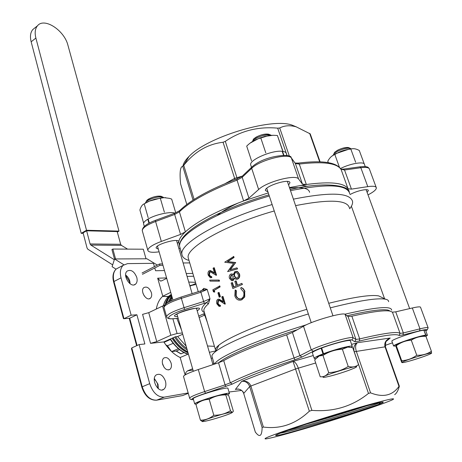 <?xml version="1.0" encoding="UTF-8"?>
<svg xmlns="http://www.w3.org/2000/svg" width="462" height="462" viewBox="0 0 462 462"><rect width="100%" height="100%" fill="white"/><g stroke="black" fill="none" stroke-linecap="round" stroke-linejoin="round"><path stroke-width="0.69" d="M127.593 249.122L121.419 245.38L120.669 244.288L117.186 231.583L86.625 230.798L90.09 243.948L90.841 245.079L121.419 245.38M114.322 259.736L90.841 245.079M86.625 230.798L83.085 232.848L87.075 248.071L87.82 249.203L112.676 264.87M83.224 233.379L81.214 233.333L86.521 230.255L118.994 231.11L117.319 232.051M34.898 27.87L32.779 29.568C30.405 32.444 29.868 36.527 31.156 41.805L35.886 38.063C34.575 32.767 35.106 28.679 37.468 25.808C44.213 17.065 64.432 30.388 67.972 45.386L118.994 231.11M31.156 41.805L81.214 233.333M35.886 38.063L86.521 230.255M162.578 263.935L159.546 263.969L159.933 265.332L162.965 265.286M142.458 274.307L159.933 265.332M159.546 263.969L142.082 272.967M114.518 259.118L111.931 249.555L112.867 249.041L143.307 249.209L146.004 258.784L146.916 258.778L157.369 265.09M116.026 269.173L112.093 266.684L114.564 258.968L146.004 258.784M112.867 249.041L115.552 258.963M123.868 264.766L114.564 258.968M148.036 200.352L146.056 201.773L145.207 203.245L146.056 201.773C148.856 198.822 159.731 195.848 162.97 197.141C158.755 196.454 153.777 197.528 148.036 200.352M163.854 197.655L162.97 197.141L163.854 197.655M148.677 199.001C153.5 196.616 157.686 195.721 161.244 196.298L162.97 197.141L161.244 196.298C156.312 195.807 151.565 197.107 147.008 200.196L148.677 199.001M146.292 201.38L147.008 200.196L146.292 201.38M275.987 435.1C275.935 435.447 277.004 435.435 279.198 435.065C293.537 432.276 360.002 411.815 377.818 404.706L357.207 411.538C331.214 419.808 292.85 430.873 280.209 433.217M306.479 424.076C323.643 419.288 340.292 414.322 356.416 409.182L367.001 405.746M271.396 135.337L270.536 134.979C264.304 134.523 258.373 136.388 252.737 140.569L253.678 138.883C258.414 135.36 263.404 133.795 268.653 134.182L270.536 134.979C266.331 134.367 261.336 135.545 255.555 138.513L252.737 140.569L253.678 138.883L256.052 137.15C260.909 134.656 265.107 133.662 268.653 134.182L271.396 135.337M351.236 148.96L350.242 148.296C346.887 147.857 342.55 148.92 337.237 151.484L333.841 153.863L333.125 155.307L333.841 153.863L337.237 151.484C342.55 148.92 346.887 147.857 350.242 148.296L351.236 148.96M334.066 153.43L334.673 152.258C339.021 148.989 343.624 147.43 348.475 147.569L350.242 148.296L348.475 147.569C345.645 147.199 342.001 148.094 337.531 150.254L334.673 152.258L334.066 153.43M364.085 163.508L359.286 150.485C356.087 148.735 353.297 148.262 350.924 149.053L350.831 149.082C345.085 149.567 339.778 151.374 334.91 154.504L334.858 154.539C332.011 155.475 329.654 157.704 327.783 161.232L328.286 162.636M331.421 156.474L335.73 153.667L349.555 148.972L353.58 148.677M283.027 151.415L277.408 135.482L272.886 135.279L268.491 135.655L259.321 138.421C254.689 139.778 250.479 142.336 246.696 146.108L251.542 160.84M250.231 143.041L259.43 138.103L264.917 136.382L273.14 135.279M175.722 212.751L171.673 199.087L169.525 198.365L164.045 197.644L155.082 199.139L150.011 200.779L144.208 203.858C142.365 204.539 140.927 206.583 139.894 209.985L143.624 223.123M143.278 204.354L148.568 201.34L161.486 197.8L165.754 197.655M202.42 421.529L200.421 420.189C205.255 420.172 209.713 418.532 213.802 415.257C219.82 415.332 225.375 413.813 230.469 410.689C231.907 412.422 232.865 412.572 233.35 411.145L228.771 395.674L226.316 394.242L225.82 394.935C219.906 394.808 214.368 396.281 209.205 399.359C205.267 399.434 201.617 400.566 198.25 402.76L195.946 404.441L200.421 420.189M228.956 412.635C218.821 414.68 196.183 422.586 203.476 421.5C207.854 421.055 225.768 415.684 230.838 413.299C233.42 412.081 232.796 411.861 228.956 412.635M226.854 394.092L223.591 394.404C217.388 395.501 203.551 399.78 198.989 402.015C197.401 402.777 196.829 403.245 197.274 403.43M328.701 372.62C335.718 372.32 342.221 370.258 348.209 366.441C352.269 367.544 355.717 366.932 358.547 364.599L352.76 347.695L347.776 347.089L342.388 349.243C335.389 349.578 328.927 351.64 323.002 355.428L319.213 355.971L314.662 359.846L320.206 376.749C323.533 377.131 326.363 375.756 328.701 372.62L323.002 355.428M348.671 370.397L354.192 368.197C368.994 361.111 312.329 378.632 324.826 377.269C330.746 376.207 338.692 373.914 348.671 370.397M349.543 347.095L347.649 347.072C341.863 347.99 334.303 350.132 324.971 353.499L319.346 355.832L316.845 357.409M425.127 336.313L425.912 336.324C420.564 336.093 415.69 337.376 411.284 340.182C405.752 340.534 400.762 342.377 396.332 345.72L396.257 345.605C395.761 344.819 395.743 345.38 396.217 347.291L401.669 362.323C402.073 362.907 402.073 362.358 401.669 360.666C407.149 360.412 412.179 358.61 416.753 355.261C422.193 355.451 427.079 354.123 431.41 351.276L431.41 353.239M403.909 362.427C409.061 361.527 425.311 356.335 429.937 354.111C441.187 348.706 393.636 363.686 403.112 362.56L403.909 362.427M425.08 336.076L423.567 335.897C418.953 336.411 402.506 341.655 397.638 344.15L395.946 345.253M340.5 168.52C350.26 163.479 364.541 161.123 364.466 164.501L365.24 166.597M282.236 151.513L282.536 151.34C284.875 151.646 286.134 152.402 286.307 153.615L286.954 155.509M250.889 165.454L250.67 164.784C249.191 159.916 272.262 149.959 282.161 151.299L283.524 155.29M282.536 151.34L283.882 155.29M149.318 223.025L148.163 219C155.613 214.541 170.634 211.284 174.913 213.161M143.682 224.232L143.549 223.764C143.491 222.488 144.901 220.975 147.788 219.219L148.937 223.227M227.905 394.721L229.481 393.595C231.098 390.979 194.363 401.9 194.716 403.944L196.229 404.215M229.435 393.433L227.957 388.461C229.539 385.73 192.862 396.61 193.243 398.77L193.295 398.937M198.111 402.852L198.013 402.512M324.44 353.701L323.002 353.904C317.486 356.029 314.547 357.496 314.172 358.31L315.569 358.697M351.38 347.36L352.31 346.5C353.436 344.646 335.782 349.035 323.544 353.696L321.662 348.025C333.859 343.318 351.501 338.993 350.404 340.933L352.229 346.269M323.002 353.904L321.125 348.233C315.627 350.375 312.699 351.871 312.341 352.72L312.422 352.962M423.567 335.897L425.693 335.117C418.89 335.851 393.11 344.635 393.601 346.021L395.951 346.107M425.929 336.376L427.442 335.291L425.929 335.089L423.897 330.238M425.693 335.117L423.873 330.18C417.059 330.838 391.337 339.657 391.857 341.123L391.92 341.297M427.379 335.129L425.635 330.399L424.116 330.157M394.675 394.663C396.691 393.22 398.232 390.471 399.289 386.405L398.989 386.376C392.457 395.611 382.981 397.77 370.564 392.85L368.48 393.422C352.252 406.45 333.385 412.098 311.885 410.372L309.344 411.186C295.784 424.029 280.457 429.319 263.369 427.05L262.121 427.546C261.971 434.909 260.343 437.156 257.236 434.28L255.342 432.161L243.728 393.503M311.024 422.597L321.512 419.248M291.51 428.586C271.506 435.377 262.838 438.813 265.494 438.9C270.039 438.883 307.611 428.193 341.782 417.342C367.717 409.101 384.523 403.291 392.203 399.919C397.204 397.366 388.467 399.232 365.991 405.515C344.138 411.706 312.889 421.39 291.51 428.586M180.59 183.836L186.804 204.458L180.59 183.836C179.499 172.39 180.22 166.557 182.773 166.332L183.749 165.344C194.519 151.767 207.617 144.075 223.054 142.261L225.317 141.36C240.881 130.763 258.345 126.363 277.697 128.165L279.718 127.98C284.436 125.497 289.922 125.11 296.182 126.819L310.21 133.87M182.923 166.245C183.362 163.352 185.372 160.112 188.952 156.52L189.016 156.462C206.485 137.399 270.536 117.723 291.603 124.942L296.39 126.883M189.657 398.256L189.622 398.077C190.379 396.852 195.386 394.687 204.643 391.58L225.063 384.863L218.526 362.762L223.724 360.631L230.324 382.813C243.266 376.114 264.512 367.827 294.069 357.952L294.947 359.765C265.933 369.444 245.045 377.552 232.282 384.101L205.561 393.26C193.405 397.43 189.374 399.532 193.468 399.561M313.357 351.293L301.981 357.034L299.93 355.671L294.069 357.952L286.642 334.834L292.423 332.467L299.93 355.671L311.267 349.896C320.663 344.819 351.9 335.793 353.135 337.768L352.009 340.09C350.837 338.305 322.06 346.639 313.357 351.293L311.267 349.896L303.505 326.253C312.676 320.749 343.705 311.919 345.102 314.379L353.135 337.768L355.925 339.426L348.053 316.557L351.853 316.181L359.702 338.912C384.101 333.114 397.557 331.271 400.069 333.385L392.434 312.162L390.072 311.105C384.378 310.054 371.639 311.746 351.853 316.181M412.323 307.987L395.726 311.838L403.343 332.94L419.975 328.84L412.323 307.987C417.775 306.739 420.524 306.531 420.564 307.351L428.078 327.662M158.333 249.139L156.133 247.996C155.261 244.334 179.077 237.693 178.748 241.678L177.42 243.538M267.925 191.845L265.402 190.483C264.316 186.122 290.165 178.032 289.934 182.802L288.594 184.985M350.052 194.566C356.404 190.8 368.537 188.196 368.347 190.615L367.123 192.417M179.51 245.79L178.742 241.869C179.146 239.01 181.364 235.678 185.383 231.866C196.535 221.691 215.945 211.388 243.601 200.958L268.278 192.908M174.624 213.265L174.659 214.455L155.59 221.494L161.336 241.424C152.639 244.733 148.129 247.678 147.805 250.248C148.319 252.258 152.09 252.783 159.107 251.83M298.619 179.065L302.454 184.095L295.38 163.536L291.418 158.091L298.619 179.065C296.333 173.955 266.545 181.687 258.639 189.507L251.692 168.318L242.192 177.287L236.925 180.192C209.517 190.685 190.344 201.23 179.418 211.839L174.659 214.455L180.561 234.419L161.336 241.424M286.642 334.834C272.568 339.57 259.99 344.213 248.897 348.77C237.924 353.297 229.533 357.253 223.724 360.631M297.395 329.677C279.383 335.452 263.392 341.21 249.416 346.962C234.863 353.008 225.034 357.94 219.924 361.763L218.78 362.676M390.332 311.157L387.959 310.071C381.918 308.963 368.266 310.868 346.997 315.777M289.466 187.566L306.346 184.494C330.301 181.347 344.202 182.773 348.042 188.773L348.77 191.089M169.236 348.7L168.324 348.105M204.429 312.56C200.387 310.735 201.08 307.409 206.514 302.587L208.466 300.883L209.985 298.752L208.46 303.817L206.514 302.587L204.285 303.343L203.644 301.53L209.985 298.752L207.19 289.426L202.83 290.211M185.106 374.925L180.174 357.519L188.392 354.007M180.174 357.519C173.966 354.55 168.52 349.347 163.837 341.915L150.543 343.347L142.573 314.368L148.735 312.664L156.751 341.597L150.543 343.347M182.721 334.228L177.61 336.509L175.421 336.734L163.837 341.915M156.318 309.043C157.317 303.413 159.477 299.133 162.791 296.223L157.681 278.193L166.586 277.928M170.726 292.365L162.791 296.223M151.392 292.671C152.01 295.131 151.692 296.968 150.445 298.181C146.587 301.9 139.657 290.823 143.838 287.607C146.893 286.18 149.411 287.866 151.392 292.671M136.775 277.408C137.509 280.365 137.122 282.588 135.614 284.084C130.833 288.814 121.956 275.213 127.142 271.09C131.046 269.236 134.257 271.344 136.775 277.408M190.517 285.943L192.279 285.094M165.465 381.202C166.332 384.823 165.812 387.508 163.895 389.241C158.478 393.936 150.462 378.927 156.231 374.907C160.06 373.169 163.138 375.265 165.465 381.202M188.334 260.245C184.286 258.945 182.138 256.924 181.889 254.181C179.325 243.37 222.187 218.653 272.135 204.562M293.399 199.151C330.694 191.759 350.427 192.596 352.604 201.663C352.772 203.748 351.801 206.116 349.688 208.766M349.428 208.039C347.534 199.821 329.591 199.012 295.588 205.613M274.255 210.972C226.94 224.232 185.799 247.557 188.173 257.646L188.756 259.604M308.356 313.958C284.609 321.067 263.507 328.494 245.051 336.238C230.659 342.365 220.859 347.441 215.644 351.472C213.248 353.349 211.989 354.88 211.873 356.069L212.225 357.27M388.594 301.703C388.715 300.514 387.693 299.682 385.527 299.209C377.373 297.742 358.957 300.623 330.272 307.859M215.916 350.958L215.396 349.59C215.494 348.406 216.707 346.893 219.034 345.045C223.995 341.152 233.229 336.301 246.743 330.492C264.287 323.065 284.315 315.996 306.814 309.297M328.719 303.291C354.493 296.945 371.159 294.485 378.724 295.917L381.404 297.216M233.414 256.45L233.72 257.45L227.362 261.596L235.372 262.745L229.891 269.837L236.96 267.845L237.624 268.872L227.61 271.61L233.622 263.404L224.711 262.202L233.76 256.479L234.067 257.478L227.76 261.596L235.649 262.543L230.399 269.687M234.471 278.372L233.108 280.532L232.242 280.682M231.658 273.926L233.166 274.457M236.353 271.275L237.526 271.5L239.507 274.006C240.136 276.299 239.547 277.991 237.739 279.088L236.59 279.291M241.805 283.373L242.469 284.401L232.825 288.536L231.144 283.079L232.051 282.652L233.425 287.104L236.209 285.834L234.829 281.37L235.776 280.942L237.156 285.406L241.805 283.373L242.123 284.39M232.825 288.536L242.469 284.401M232.051 282.652L232.455 282.634L233.784 286.937M235.776 280.942L236.151 280.942L237.491 285.256M235.17 290.084L235.984 290.725L235.753 295.501L236.596 297.262L238.831 298.972L241.176 298.781C243.601 297.366 244.421 295.091 243.63 291.955L240.76 288.606L241.054 287.468L242.989 288.692L244.496 291.124L244.381 296.927L241.43 299.826L238.981 300.161C236.954 299.676 235.574 298.238 234.823 295.853L235.17 290.084L235.574 290.072L236.382 290.708L236.163 295.478L236.608 296.581L238.011 298.313L240.067 299.081M241.054 287.468L243.041 288.427L244.681 290.731L244.739 296.927L241.811 299.815L240.026 300.208M211.03 276.576L211.325 277.558L210.395 277.778L208.27 275.288C207.733 273.233 207.992 271.76 209.038 270.853L209.921 270.64L214.611 273.308L213.063 268.22L213.779 267.798L216.043 275.242L210.031 271.644L209.378 271.8L208.876 274.942L210.372 276.709L211.556 276.501L211.85 277.483L210.995 277.708M209.869 270.634L210.441 270.57L214.472 272.846M213.779 267.798L214.276 267.752L216.539 275.19L216.043 275.242M210.054 271.65L209.413 274.861L210.897 276.634M219.028 281.167L210.025 281.121L209.713 280.093L219.202 280.07L219.519 281.115L219.028 281.167L218.711 280.128L219.202 280.07M219.802 285.92L220.103 286.914L214.258 290.327L214.772 292.019L213.432 291.84L212.82 289.813L219.802 285.92M218.584 292.527L219.098 292.452L220.391 296.719L219.19 297.182L217.902 292.92L218.584 292.527L219.877 296.789M219.19 297.182L220.391 296.719M219.687 305.255L219.987 306.254L219.121 306.45L216.869 303.834C216.32 301.75 216.586 300.271 217.654 299.411L218.491 299.22L223.348 302.096L221.772 296.904L222.505 296.512L224.809 304.1L220.622 301.334L218.607 300.236L218.006 300.375L217.492 303.517L219.063 305.365L220.218 305.168L220.518 306.167L219.739 306.364M218.416 299.214L219.011 299.139L223.198 301.594M222.505 296.512L223.002 296.448L225.306 304.031L224.809 304.1M218.63 300.242L218.029 303.424L219.623 305.278M203.286 290.021L203.846 288.352L207.19 289.426L200.883 292.232L200.606 290.968M186.14 346.148L177.61 336.509M170.715 301.045L172.205 297.534M207.317 322.314L204.672 315.055L203.384 313.975L204.643 313.265M162.624 364.258C164.501 368.999 166.944 370.703 169.952 369.357C171.414 368.012 171.8 365.933 171.113 363.115C169.236 358.379 166.788 356.693 163.773 358.056C162.335 359.384 161.948 361.451 162.624 364.258M183.131 262.976L189.732 262.901M154.782 267.977L155.567 270.738L164.472 270.553M139.114 344.577L131.791 347.903L142.221 386.775L149.705 383.662L139.114 344.577L144.866 343.959L136.902 314.778L131.15 315.194L121.027 277.847C119.687 272.28 120.415 268.099 123.198 265.298L127.593 263.617L153.465 263.317L154.4 266.62M149.705 383.662C152.876 392.821 157.727 397.314 164.258 397.141L156.739 400.15L182.681 395.547L188.277 393.335M188.167 392.948L164.258 397.141M279.198 435.065C274.145 436.128 274.451 435.522 280.111 433.258C290.292 429.325 307.421 423.614 331.491 416.135C369.277 404.493 393.711 398.55 378.875 404.29L377.818 404.706M321.708 348.152L321.125 348.233M205.116 314.87L199.162 317.556M182.369 332.992L177.079 333.512L170.819 335.273L156.751 341.597M170.819 335.273L162.566 306.058L148.735 312.664M162.566 306.058L164.588 305.261M192.619 368.763L187.514 370.876L192.995 370.068M185.337 374.792L185.949 372.349L187.514 370.876M166.707 278.343L161.862 280.769L160.366 281.006L157.681 278.193M131.15 315.194L123.955 318.67L129.718 318.231L137.081 345.501M136.902 314.778L129.718 318.231L123.828 318.722M182.305 395.611L182.681 395.547M131.514 348.741L131.791 347.903M123.412 318.509L123.955 318.67L113.987 281.514L121.027 277.847M164.079 342.313L170.438 339.478M170.518 350.502L167.221 345.847L173.215 343.324M171.639 351.599L178.361 348.671M176.138 351.068L179.562 349.653M176.12 351.08L180.792 353.823L184.147 352.604M178.869 248.481L180.163 248.331M179.972 210.297L179.418 211.839L185.383 231.866L180.561 234.419M248.937 198.123L243.601 200.958L236.711 179.025L242.279 176.126L242.192 177.287L248.937 198.123L258.639 189.507M376.172 187.341L369.473 169.225C369.092 167.521 366.21 167.019 360.839 167.723L344.537 170.004L351.438 189.12L348.042 188.773L341.129 169.56C337.121 163.069 323.175 161.238 299.284 164.056L306.346 184.494L302.454 184.095M351.438 189.12L367.781 186.636L360.839 167.723L359.944 166.828M368.023 194.866C373.533 192.025 376.316 189.691 376.368 187.861C376.028 186.273 373.163 185.863 367.781 186.636M218.526 362.762L198.285 369.525C189.108 372.667 184.176 374.948 183.483 376.38L183.553 376.628M392.434 312.162L395.726 311.838M348.053 316.557L345.102 314.379M303.505 326.253L292.423 332.467M368.48 393.422L354.215 351.738C353.159 347.597 354.238 344.583 357.444 342.7C355.497 344.282 355.111 347.124 356.289 351.236L370.564 392.85M309.344 411.186L293.052 361.417C295.051 361.798 296.789 364.016 298.273 368.075L311.885 410.372M262.121 427.546L249.682 386.584C248.134 382.721 245.478 380.965 241.695 381.323C246.2 380.607 249.261 382.166 250.883 386.013L263.369 427.05M398.989 386.376L385.002 346.76C384.089 342.804 385.834 339.893 390.223 338.034L385.793 341.724L385.423 346.754M315.69 362.988L295.772 368.907L250.883 386.013L249.682 386.584L243.688 393.462C243.445 390.188 237.468 388.606 237.809 389.062L235.383 389.454C239.42 388.502 242.192 389.83 243.705 393.433L255.388 432.23M225.317 141.36L237.295 178.8M235.043 179.649L223.054 142.261M219.987 306.254L220.518 306.167M218.006 300.375L218.538 300.288M217.492 303.517L218.029 303.424M219.306 285.978L219.606 286.971L220.103 286.914M214.258 290.327L219.606 286.971M213.721 290.413L214.229 292.105M218.711 280.128L209.713 280.093M211.325 277.558L211.85 277.483M209.378 271.8L209.91 271.725M208.876 274.942L209.413 274.861M235.984 290.725L236.382 290.708M235.753 295.501L236.163 295.478M244.629 291.522L244.976 291.534M244.381 296.927L244.739 296.927M241.43 299.826L241.811 299.815M237.173 271.483L239.16 273.989C239.79 276.282 239.195 277.98 237.376 279.083L235.92 279.239L234.13 278.02L232.709 280.538L231.612 280.665L229.429 278.338C228.944 276.443 229.383 275.029 230.746 274.087L231.814 273.954L233.131 274.792L234.939 271.517L237.526 271.5M239.16 273.989L239.507 274.006M237.376 279.083L237.739 279.088M232.709 280.538L233.108 280.532M238.167 274.411L236.377 272.413L235.031 272.638L234.107 274.041L234.147 276.126L236.024 278.164L237.093 278.06C238.305 277.229 238.658 276.01 238.167 274.411M233.212 276.582L231.774 275.034L231.023 275.104L230.342 277.962L231.791 279.614L232.409 279.533L233.212 276.582M231.664 275.017L231.023 275.104M231.422 275.098L230.752 277.951L230.342 277.962M230.752 277.951L232.207 279.602M236.186 272.372L235.262 272.511M235.632 272.516L234.575 273.764L234.529 276.132L234.147 276.126M234.529 276.132L236.584 278.205M233.72 257.45L234.067 257.478M227.362 261.596L227.76 261.596M235.302 262.52L235.649 262.543M235.372 262.745L235.718 262.768M236.96 267.845L237.624 268.872M227.61 271.61L237.277 268.849M425.929 335.089L423.775 335.874M323.544 353.696L324.971 353.499M147.788 219.219L148.227 219.225M401.669 360.666L396.332 345.72M416.753 355.261L411.284 340.182M431.41 351.276L425.912 336.324M348.209 366.441L342.388 349.243M213.802 415.257L209.205 399.359M230.469 410.689L225.82 394.935M160.331 198.319L164.38 212.173M144.208 203.858L148.175 217.712M277.408 135.482L282.432 150.208M260.816 138.011L265.794 152.87M350.831 149.082L355.659 162.272M334.858 154.539L339.443 167.302M307.686 186.371L301.264 185.291M309.575 192.331C308.934 188.317 302.292 186.902 289.645 188.086M238.536 202.864C229.071 207.213 221.916 211.457 217.082 215.598M381.19 402.263L380.59 402.489C366.383 407.854 313.473 424.133 287.67 430.451M90.09 243.948L120.669 244.288M385.112 345.432L390.095 343.647M225.97 386.55L225.063 384.863L230.324 382.813L232.282 384.101M198.285 369.525L204.643 391.58L205.561 393.26M236.769 179.002L236.711 179.025C209.592 189.374 190.529 199.954 179.51 210.764L174.544 213.294L155.498 220.334L155.59 221.494C146.968 224.827 142.521 227.864 142.25 230.607L142.406 231.144M242.746 175.681L252.223 166.707M425.843 330.954C428.742 329.187 426.663 329.146 419.617 330.821L419.975 328.84C425.438 327.512 428.164 327.188 428.159 327.876L427.038 330.128M291.158 157.617L291.418 158.091C288.998 152.599 259.407 160.17 251.692 168.318L251.773 167.14M214.582 364.079C216.395 360.216 227.489 353.996 247.869 345.414C264.94 338.38 284.482 331.485 306.508 324.728M344.802 314.224C375.895 307.074 391.505 305.723 391.637 310.164M269.3 196.004C246.46 202.674 226.426 210.533 209.194 219.577C189.16 230.538 179.273 239.403 179.539 246.182L180.18 248.365M349.78 193.809C347.493 184.459 327.737 183.402 290.511 190.644M188.057 352.841C182.016 350.323 176.663 345.461 171.997 338.265M165.148 304.597C166.251 300.525 168.087 297.384 170.663 295.178L169.127 295.923C166.482 298.186 164.616 301.426 163.525 305.642M171.31 294.415L169.127 295.923C166.407 298.221 164.489 301.484 163.363 305.705M170.42 338.969C175.595 346.904 181.508 351.946 188.15 354.106M187.231 349.965C182.496 347.077 178.297 342.787 174.642 337.087M167.983 302.494L171.633 295.53M171.951 296.639L169.3 301.761M175.664 336.711C178.915 341.736 182.623 345.645 186.792 348.429M166.153 303.713C167.261 299.971 169.028 297.026 171.448 294.889L168.411 298.631L166.326 303.586M173.054 337.791C177.316 344.404 182.219 349.064 187.757 351.79M177.679 316.626C161.815 316.62 210.528 302.142 197.187 310.822M196.587 308.789L197.21 308.183M176.172 314.385L177.09 314.582M166.638 316.874L166.563 316.557C167.383 314.206 173.175 311.249 183.945 307.698L203.644 301.53L200.883 292.232L181.248 298.383C170.518 301.94 164.755 304.937 163.97 307.392L164.079 307.779M181.526 330.059L176.871 318.445M162.618 296.373L168.526 296.454M142.943 293.22L144.306 296.038M125.635 274.965L127.506 276.686L128.985 278.967L129.764 281.012L130.117 283.807M154.366 378.511L158.027 384.274L158.322 388.692M201.623 290.615L203.846 288.352M208.46 303.817C205.365 306.479 203.811 308.691 203.806 310.452L204.256 311.971M207.513 345.986L214.432 346.333M196.113 284.459L189.836 285.811M390.084 343.653L392.481 342.868M419.617 330.821L402.985 334.938L399.058 335.487C396.552 333.472 383.321 335.331 359.361 341.054L354.828 341.689L352.009 340.09M301.981 357.034L294.947 359.765M229.013 392.024L241.62 390.436M237.468 389.073L235.383 389.454L241.695 381.323L293.052 361.417L313.265 355.544M351.594 344.404L357.444 342.7L390.223 338.034L386.544 340.598M399.335 386.145L385.435 346.783L354.152 351.761M193.035 200.11L182.773 166.332M183.749 165.344L194.115 199.417M225.358 183.512L234.644 178.378L242.29 176.109M287.064 155.532L277.697 128.165M279.718 127.98L289.408 156.231M319.692 161.815L309.644 133.345M211.117 358.241L212.456 358.062M215.846 350.889L209.373 352.315M188.733 282.045L195.49 282.346M193.676 276.23L187.075 276.42M172.88 318.763L177.079 333.512M119.029 267.51L116.216 269C113.415 271.8 112.67 275.97 113.987 281.514L113.588 281.866C112.226 276.328 113.103 272.043 116.216 269L123.198 265.298M142.221 386.775C145.357 395.882 150.196 400.34 156.739 400.15L156.381 400.207C149.619 400.306 144.75 395.917 141.782 387.035L142.221 386.775M213.987 363.253L212.641 363.444M113.594 281.895L123.429 318.578M204.285 303.343L184.604 309.5L181.012 297.106M184.604 309.5C169.952 313.981 163.363 319.692 173.521 318.676L178.159 318.306M198.735 316.095L203.384 313.975M173.521 318.676L173.019 318.751C169.144 319.103 166.99 318.37 166.563 316.557L163.97 307.392C163.733 306.208 164.593 304.885 166.551 303.418C167.348 302.35 172.153 300.242 180.971 297.101L200.572 290.962L203.748 289.518L203.136 290.061M165.754 344.808L167.521 345.847L171.5 351.472M176.166 351.074L171.656 351.617L176.363 351.039L181.185 353.875M359.944 166.822L343.647 169.098L344.537 170.004L340.962 169.231C336.342 162.22 322.158 160.17 298.4 163.086L298.163 163.121M399.058 335.487L400.069 333.385L403.343 332.94L402.985 334.938M354.828 341.689L355.925 339.426L359.702 338.912L359.361 341.054M295.12 163.069L298.4 163.086L299.284 164.056L295.38 163.536L291.251 157.75M340.921 169.161L343.41 169.127M155.584 220.299L155.498 220.334C146.743 223.602 142.331 227.027 142.25 230.607L147.805 250.248M220.663 300.317L221.177 300.242M211.977 271.639L212.491 271.575M162.41 363.323L163.987 367.198M37.468 25.808L32.779 29.568M157.473 246.131L172.927 300.046M176.911 313.958L193.341 371.269M176.536 240.54L192.128 293.607M196.414 308.189L212.988 364.61M253.678 138.883L252.737 140.569L253.678 138.883M335.73 153.667L334.91 154.504M349.555 148.972L350.924 149.053M259.43 138.103L259.321 138.421M161.486 197.8L162.104 197.88M198.989 402.015L198.25 402.754M225.595 394.098L226.316 394.236M397.638 344.15L396.257 345.605M423.746 335.874L425.779 336.186M250.67 164.784L251.524 167.377M143.549 223.764L144.288 226.38M194.716 403.944L193.243 398.77M314.172 358.31L312.341 352.72M393.601 346.021L391.857 341.123M188.952 156.52L183.645 165.471M291.603 124.942L296.182 126.819M183.483 376.38L189.622 398.077C190.015 399.353 191.181 399.855 193.133 399.59M369.317 168.751C368.364 167.487 367.608 166.886 367.047 166.949C366.043 166.886 367.157 166.216 359.938 166.822M178.661 241.383L178.748 241.678M289.79 182.38L289.934 182.802M368.237 190.315L368.347 190.615M219.924 361.763L219.594 362.393M387.959 310.071L390.072 311.105M181.889 254.181L179.539 246.182C179.296 238.386 189.224 229.077 209.326 218.255C226.444 209.228 246.304 201.426 268.919 194.843M349.208 191.892C349.353 186.047 326.207 180.948 290.124 189.512M170.183 339.079C174.035 345.449 181.739 352.708 188.017 354.163M172.811 337.901C177.142 344.6 182.143 349.284 187.803 351.957M197.609 308.125L193.347 308.547C183.916 310.32 176.877 313.773 176.438 314.224M162.595 296.396L168.387 296.581M129.724 283.512L129.354 281.364L125.641 275.468M157.987 388.415L157.577 384.534C157.6 383.472 156.508 381.618 154.314 378.956M150.445 298.181L149.249 298.764M135.614 284.084L134.113 284.846M163.895 389.241L162.093 389.974M219.034 345.045L215.644 351.472M378.724 295.917L385.527 299.209M211.873 356.069L214.258 364.189M215.396 349.59L204.181 311.711M198.25 291.684L188.173 257.646M189.957 286.215L195.796 283.391M141.782 387.035L131.479 348.614M136.631 345.703L129.233 318.312M189.807 285.707L192.989 284.748M186.238 273.556L192.833 273.388M160.366 281.006L161.267 280.977M173.4 318.722L178.17 318.341M165.979 345.12L167.232 345.859M291.181 157.657C291.655 153.147 264.149 155.371 251.767 167.152M310.221 133.87L320.097 161.827M218.491 299.22L219.011 299.133M219.063 305.365L219.606 305.278M209.921 270.64L210.441 270.565M210.372 276.709L210.886 276.634M239.154 299.047L239.559 299.035M236.792 271.356L237.139 271.367M231.814 273.954L232.201 273.949M231.791 279.614L232.195 279.602M236.03 278.164L236.405 278.17M380.59 402.489L378.875 404.29M169.952 369.357L168.595 369.923M266.753 188.3L311.244 322.69M287.387 181.445L332.952 315.754M351.397 206.254L384.575 298.752M366.123 189.68L409.655 308.604"/></g></svg>
